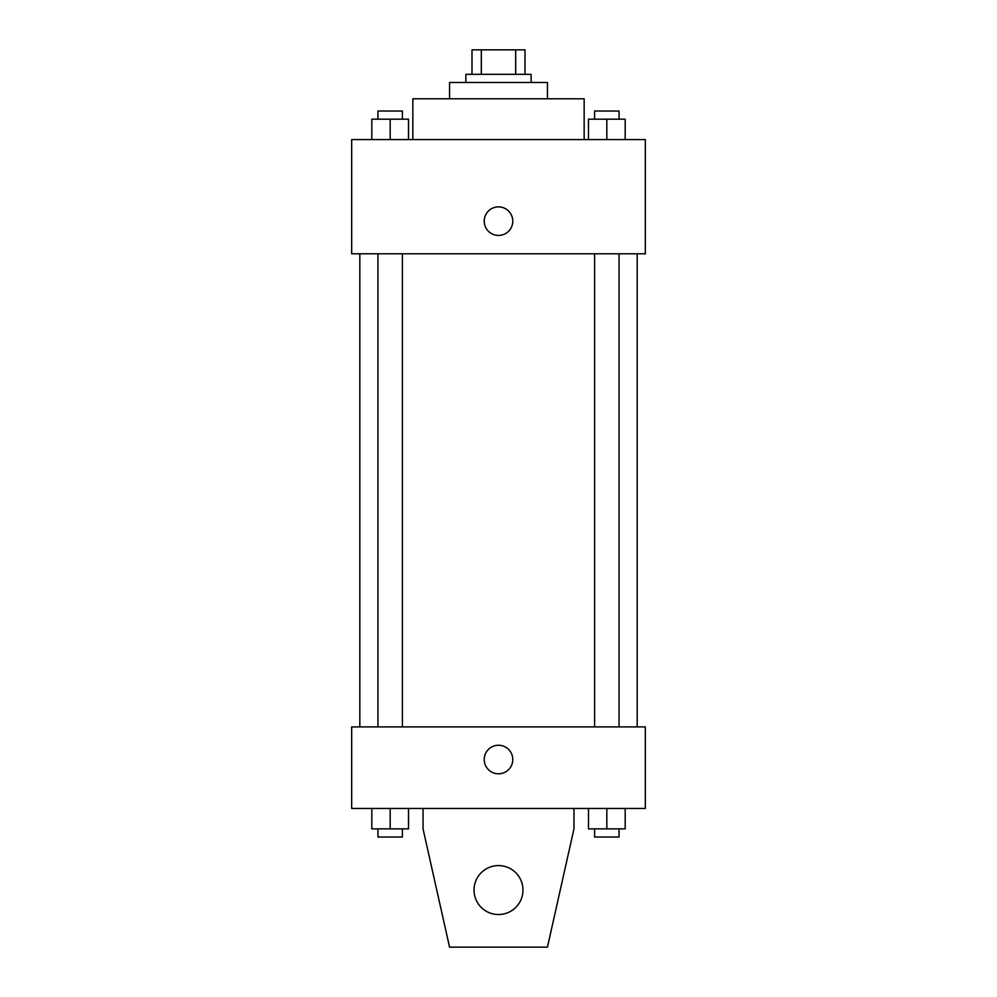 <?xml version="1.0" encoding="UTF-8"?>
<svg xmlns="http://www.w3.org/2000/svg" width="997" height="997" viewBox="0 0 997 997"><rect width="100%" height="100%" fill="white"/><g stroke="black" fill="none" stroke-linecap="round" stroke-linejoin="round"><path stroke-width="1.5" d="M481.327 74.326L481.327 49.85L471.992 49.85L471.992 74.326L471.992 49.85M481.327 49.85L525.008 49.85L525.008 74.326M515.673 74.326L515.673 49.85M465.873 82.477L465.873 74.326L531.127 74.326L531.127 82.477M449.56 98.79L449.56 82.477L547.44 82.477L547.44 98.79M412.845 139.58L412.845 98.79L584.155 98.79L584.155 139.58M351.667 139.58L645.333 139.58L645.333 253.786L351.667 253.786L351.667 139.58M498.5 235.429A14.27 14.27 0 0 1 486.137 214.019A14.27 14.27 0 0 1 510.863 214.019A14.27 14.27 0 0 1 498.5 235.429M351.667 726.9L645.333 726.9L645.333 808.48L351.667 808.48L351.667 726.9M484.23 759.527A14.27 14.27 0 0 1 505.641 747.164A14.27 14.27 0 0 1 505.641 771.89A14.27 14.27 0 0 1 484.23 759.527M573.96 808.48L573.96 828.868L547.44 947.15L449.56 947.15L423.04 828.868L423.04 808.48M474.024 890.047A24.476 24.476 0 0 1 510.738 868.861A24.476 24.476 0 0 1 510.738 911.246A24.476 24.476 0 0 1 474.024 890.047M588.479 139.58L588.479 119.191L625.181 119.191L625.181 139.58L625.181 119.191M606.824 139.58L606.824 119.191M619.062 119.191L619.062 111.028L594.598 111.028L594.598 119.191M371.819 139.58L371.819 119.191L408.521 119.191L408.521 139.58L408.521 119.191M390.176 139.58L390.176 119.191M402.402 119.191L402.402 111.028L377.938 111.028L377.938 119.191M588.479 808.48L588.479 828.868L625.181 828.868L625.181 808.48L625.181 828.868M606.824 828.868L606.824 808.48M619.062 828.868L619.062 837.031L594.598 837.031L594.598 828.868M371.819 808.48L371.819 828.868L408.521 828.868L408.521 808.48L408.521 828.868M390.176 828.868L390.176 808.48M402.402 828.868L402.402 837.031L377.938 837.031L377.938 828.868M637.17 726.9L637.17 253.786M359.83 726.9L359.83 253.786M594.598 253.786L594.598 726.9M619.062 253.786L619.062 726.9M402.402 726.9L402.402 253.786M377.938 726.9L377.938 253.786"/></g></svg>
